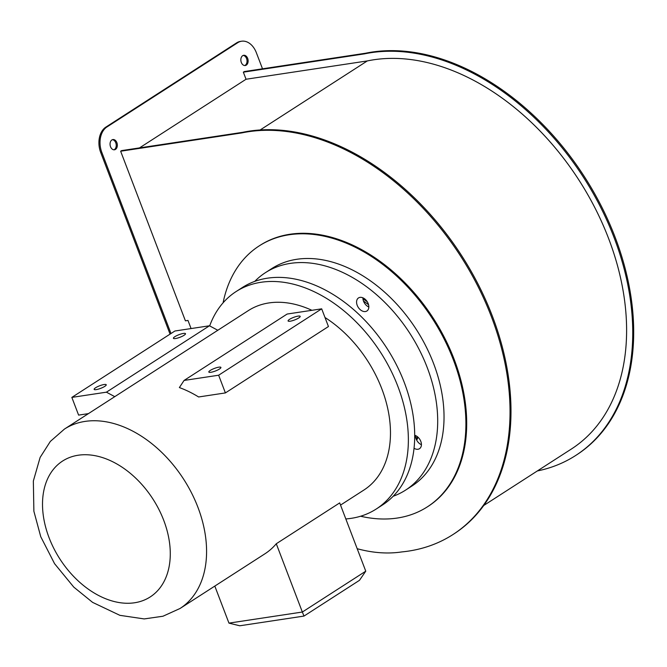 <?xml version="1.0" encoding="UTF-8"?>
<svg xmlns="http://www.w3.org/2000/svg" width="667" height="667" viewBox="0 0 667 667"><rect width="100%" height="100%" fill="white"/><g stroke="black" fill="none" stroke-linecap="round" stroke-linejoin="round"><path stroke-width="1" d="M112.381 139.695A5.178 3.602 -98.6 0 1 116.091 143.922A5.178 3.602 -98.6 0 1 114.399 149.558A5.178 3.602 -98.6 0 1 113.907 149.808M115.499 149.391A5.178 3.602 -98.6 0 1 114.466 149.783A5.178 3.602 -98.6 0 1 110.288 145.973A5.178 3.602 -98.6 0 1 111.889 139.945A5.178 3.602 -98.6 0 1 112.923 139.553A5.178 3.602 -98.6 0 1 117.1 143.363A5.178 3.602 -98.6 0 1 115.499 149.391M243.172 55.436A5.178 3.602 -98.6 0 1 246.882 59.655A5.178 3.602 -98.6 0 1 245.189 65.291A5.178 3.602 -98.6 0 1 244.697 65.541M246.29 65.124A5.178 3.602 -98.6 0 1 245.256 65.524A5.178 3.602 -98.6 0 1 241.079 61.714A5.178 3.602 -98.6 0 1 242.68 55.686A5.178 3.602 -98.6 0 1 243.713 55.294A5.178 3.602 -98.6 0 1 247.891 59.105A5.178 3.602 -98.6 0 1 246.29 65.124M416.717 440.212A101.542 69.51 -122.8 0 0 418.034 437.227M417.242 436.56A101.542 69.51 57.2 0 1 416.2 439.119M427.305 506.887L428.106 506.378A155.219 106.253 -122.8 0 0 454.127 359.255A155.219 106.253 -122.8 0 0 259.963 245.406L259.171 245.915A155.219 106.253 57.2 0 1 453.335 359.763A155.219 106.253 57.2 0 1 427.305 506.887A155.219 106.253 57.2 0 1 360.58 516.233M483.725 505.494L571.402 449.008A222.028 151.993 -122.8 0 0 608.629 238.569A222.028 151.993 -122.8 0 0 367.309 60.93L246.048 79.248L243.347 72.169L244.297 71.561L365.449 53.252A229.79 157.304 -122.8 0 1 615.082 237.127A229.79 157.304 -122.8 0 1 576.555 454.919L575.604 455.536A229.79 157.304 57.2 0 1 537.319 470.96M260.163 129.965L367.309 60.93M243.347 72.169L364.49 53.86A229.79 157.304 57.2 0 1 614.132 237.735A229.79 157.304 57.2 0 1 575.604 455.536M364.49 53.86L365.449 53.252M491.429 316.792A229.79 157.304 -122.8 0 0 241.787 132.916L242.738 132.308A229.79 157.304 57.2 0 1 492.379 316.175A229.79 157.304 57.2 0 1 453.852 533.975L452.901 534.584A229.79 157.304 -122.8 0 0 491.429 316.792M241.787 132.916L120.644 151.226L121.594 150.609L242.738 132.308M191.079 328.564L187.977 320.443L185.409 320.835L120.644 151.226M357.187 548.708A167.184 114.449 -122.8 0 0 401.792 551.926A229.79 157.304 -122.8 0 0 452.901 534.584M139.486 147.907L246.048 79.248M262.506 68.801L256.37 52.743A19.401 13.515 81.4 0 0 241.587 41.221A19.401 13.515 81.4 0 0 237.719 42.705L106.937 126.963A19.401 13.515 81.4 0 0 101.801 152.326L170.994 333.525M237.719 42.705L236.618 42.871L105.836 127.13L106.937 126.963M101.801 152.326L100.7 152.493L170.06 334.125M100.7 152.493A19.401 13.515 -98.6 0 1 105.836 127.13M236.618 42.871A19.401 13.515 -98.6 0 1 240.487 41.387L241.587 41.221M223.086 302.81A155.219 106.253 57.2 0 1 259.171 245.915M367.309 301.817A101.542 69.51 -122.8 0 0 362.948 298.766M363.465 301.009A101.542 69.51 57.2 0 1 368.559 304.752M183.417 333.433A6.47 1.384 -20.9 0 0 176.713 335.668A6.47 1.384 -20.9 0 0 173.412 338.294A6.47 1.384 -20.9 0 0 175.496 338.544A6.47 1.384 -20.9 0 0 182.199 336.318A6.47 1.384 -20.9 0 0 185.501 333.683A6.47 1.384 -20.9 0 0 183.417 333.433M104.152 384.509A6.47 1.384 -20.9 0 0 97.44 386.735A6.47 1.384 -20.9 0 0 94.147 389.37A6.47 1.384 -20.9 0 0 96.223 389.611A6.47 1.384 -20.9 0 0 102.935 387.385A6.47 1.384 -20.9 0 0 106.228 384.751A6.47 1.384 -20.9 0 0 104.152 384.509M298.099 316.108A6.47 1.384 -20.9 0 0 291.387 318.334A6.47 1.384 -20.9 0 0 288.094 320.969A6.47 1.384 -20.9 0 0 290.17 321.211A6.47 1.384 -20.9 0 0 296.882 318.984A6.47 1.384 -20.9 0 0 300.175 316.35A6.47 1.384 -20.9 0 0 298.099 316.108M218.834 367.175A6.47 1.384 -20.9 0 0 212.123 369.401A6.47 1.384 -20.9 0 0 208.829 372.036A6.47 1.384 -20.9 0 0 210.905 372.286A6.47 1.384 -20.9 0 0 217.617 370.052A6.47 1.384 -20.9 0 0 220.91 367.425A6.47 1.384 -20.9 0 0 218.834 367.175M421.419 444.722A7.762 5.311 57.2 0 1 416.125 438.919A7.762 5.311 57.2 0 1 415.499 435.534M414.707 435.259A7.762 5.311 57.2 0 1 420.794 441.346A7.762 5.311 57.2 0 1 419.493 448.699A7.762 5.311 57.2 0 1 414.049 448.274M368.834 307.012A7.762 5.311 57.2 0 1 363.54 301.209A7.762 5.311 57.2 0 1 362.915 297.824M357.195 305.294A7.762 5.311 57.2 0 1 358.496 297.941A7.762 5.311 57.2 0 1 368.209 303.635A7.762 5.311 57.2 0 1 366.9 310.989A7.762 5.311 57.2 0 1 357.195 305.294M311.906 310.305A106.712 73.053 -122.8 0 0 248.349 310.597L64.449 429.073A106.712 73.053 57.2 0 1 197.941 507.345A106.712 73.053 57.2 0 1 180.04 608.487L264.857 553.843A106.712 73.053 -122.8 0 0 276.28 543.755L339.695 502.901L365.766 571.177L302.351 612.031L276.28 543.755M340.529 505.094L363.94 490.012A106.712 73.053 -122.8 0 0 381.832 388.861A106.712 73.053 -122.8 0 0 324.996 317.5M209.671 325.905A129.348 88.544 57.2 0 1 236.093 291.562A129.348 88.544 57.2 0 1 397.891 386.435A129.348 88.544 57.2 0 1 376.205 509.038A129.348 88.544 57.2 0 1 345.814 518.943M236.093 291.562L242.429 287.477A129.348 88.544 57.2 0 1 404.227 382.349A129.348 88.544 57.2 0 1 382.541 504.952L376.205 509.038M254.761 281.374A129.348 88.544 57.2 0 1 265.416 272.67A129.348 88.544 57.2 0 1 427.222 367.542A129.348 88.544 57.2 0 1 405.528 490.145A129.348 88.544 57.2 0 1 393.197 496.248M265.416 272.67L271.761 268.584A129.348 88.544 57.2 0 1 433.558 363.457A129.348 88.544 57.2 0 1 411.873 486.06L405.528 490.145M198.616 396.973A106.712 73.053 -122.8 0 0 179.373 387.569L184.075 380.44L287.127 314.049L321.686 308.829L328.447 326.538L225.396 392.921L198.616 396.973M365.766 571.177L359.471 580.323L303.985 616.075L302.351 612.031L228.956 623.12L214.816 586.085M303.985 616.075L239.761 625.779L228.956 623.12M184.075 380.44L218.643 375.221L321.686 308.829M218.643 375.221L225.396 392.921M114.766 396.657L106.412 392.179L209.455 325.788L174.896 331.007L71.844 397.399L78.606 415.107L88.436 413.623M217.809 330.265L209.455 325.788M106.412 392.179L71.844 397.399M49.058 537.66A80.84 55.344 -122.8 0 0 134.567 602.768A80.84 55.344 -122.8 0 0 163.732 520.327A80.84 55.344 -122.8 0 0 78.222 455.228A80.84 55.344 -122.8 0 0 49.058 537.66M180.04 608.487L162.956 616.233L144.189 618.926L119.877 615.333L92.588 602.368L73.787 587.118L54.569 563.682L40.737 536.677L33.875 511.239L33.35 481.032L40.128 457.412L50.333 441.429L64.449 429.073"/></g></svg>

